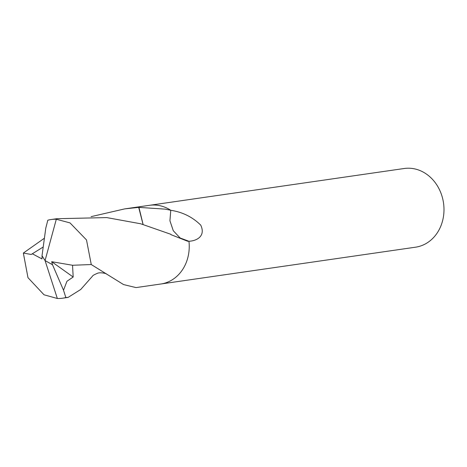 <?xml version="1.0" encoding="UTF-8"?>
<svg xmlns="http://www.w3.org/2000/svg" width="467" height="467" viewBox="0 0 467 467"><rect width="100%" height="100%" fill="white"/><g stroke="black" fill="none" stroke-linecap="round" stroke-linejoin="round"><path stroke-width="0.7" d="M161.413 283.918L415.548 247.189A39.748 34.003 -98.2 0 0 441.414 224.569A39.748 34.003 -98.2 0 0 436.534 184.518A39.748 34.003 -98.2 0 0 404.177 168.505L150.041 205.235M188.913 251.911A39.753 34.003 -98.2 0 0 188.954 241.27L180.157 238.001L173.292 230.745L169.935 220.78L170.77 210.278A39.753 34.003 -98.2 0 0 170.764 210.278L170.77 210.284C182.544 212.082 192.527 217.032 200.728 225.123C205.737 235.672 197.494 240.797 188.954 241.27A39.748 34.003 -98.2 0 0 188.954 241.27L187.588 241.229L170.98 234.667A39.753 34.003 -98.2 0 0 170.864 234.3L140.713 223.781L106.745 217.593L56.729 218.719L51.142 219.531A39.748 34.003 -98.2 0 0 47.815 220.208L45.784 228.135L42.018 255.758L45.06 260.574L57.342 298.495A39.748 34.003 -98.2 0 0 62.514 298.215A39.748 34.003 -98.2 0 0 65.841 297.532L63.518 290.235L66.956 281.262L73.179 277.024L72.543 265.262L91.258 264.544L123.562 284.578L136.025 287.59L160.8 284.012A39.759 34.009 -98.2 0 0 188.96 241.276L180.145 238.001L173.275 230.727L169.93 220.763L170.77 210.273A39.759 34.009 -98.2 0 0 168.126 208.72A39.759 34.009 -98.2 0 0 149.422 205.317L124.648 208.901L138.705 207.366A39.753 34.003 81.8 0 1 138.938 207.377L165.219 209.14L170.77 210.273M92.67 275.962L80.727 289.482L68.106 297.403L65.841 297.532M57.342 298.495L44.009 294.782L27.979 277.678L23.35 253.061L44.266 238.316M91.094 216.647L124.648 208.901M63.518 290.235L52.514 264.748L45.06 260.574L56.314 219.245A39.748 34.003 -98.2 0 0 51.142 219.531M56.314 219.245L70.027 222.905L86.506 239.945L91.258 264.538M52.514 264.748L51.691 261.701L73.179 277.024M43.005 247.131L31.242 254.468L23.35 253.061M138.705 207.366L143.048 224.417M138.938 207.377L143.095 224.429M42.077 255.858L41.983 258.928L32.299 253.756M51.691 261.701L72.543 265.262M52.596 264.742L45.06 260.574M62.514 298.215L68.106 297.403M106.184 273.86L106.383 273.989C107.147 273.68 100.154 271.998 97.434 273.306C94.258 274.649 92.659 275.548 92.635 275.997"/></g></svg>
